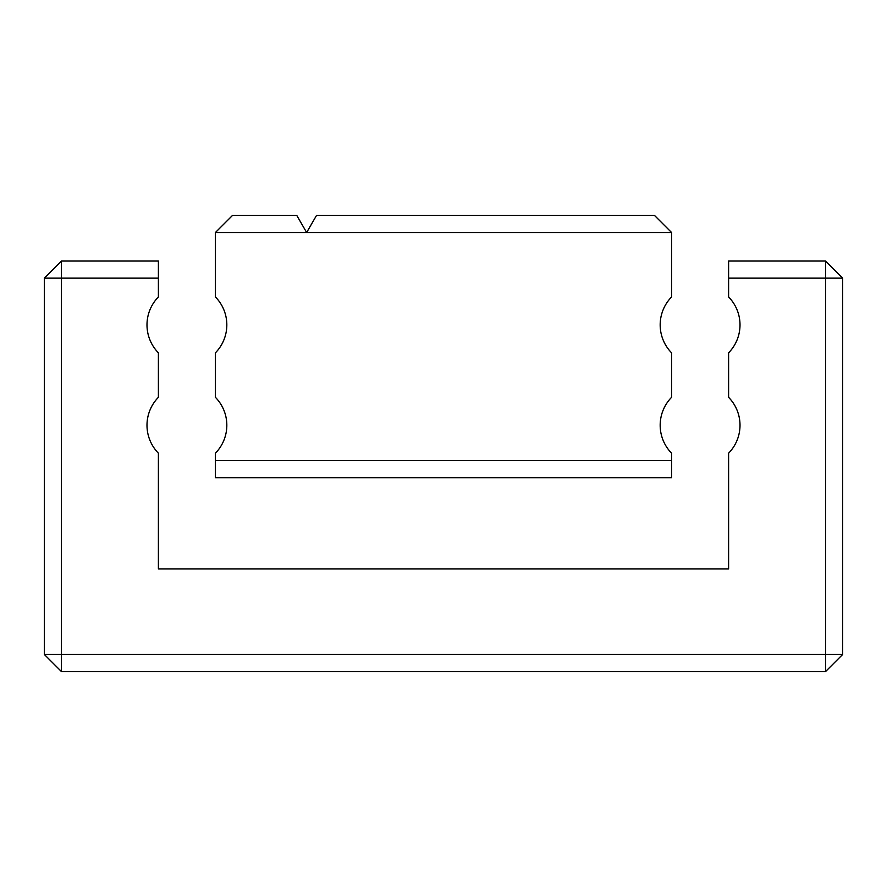 <?xml version="1.0" encoding="UTF-8"?>
<svg xmlns="http://www.w3.org/2000/svg" width="887" height="887" viewBox="0 0 887 887"><rect width="100%" height="100%" fill="white"/><g stroke="black" fill="none" stroke-linecap="round" stroke-linejoin="round"><path stroke-width="1.33" d="M825.542 261.033L825.542 654.484L61.458 654.484L61.458 261.033L158.396 261.033L158.396 296.957A39.915 39.915 0 0 0 158.396 352.826L158.396 397.321A39.915 39.915 0 0 0 158.396 453.19L158.396 568.944L728.604 568.944L728.604 453.19A39.915 39.915 0 0 0 728.604 397.321L728.604 352.826A39.915 39.915 0 0 0 728.604 296.957L728.604 278.141L842.65 278.141L825.542 261.033L728.604 261.033L728.604 278.141M61.458 261.033L44.35 278.141L158.396 278.141M44.35 654.484L61.458 671.581L61.458 654.484L44.35 654.484L44.35 278.141M61.458 671.581L825.542 671.581L842.65 654.484L842.65 278.141M842.65 654.484L825.542 654.484L825.542 671.581M215.419 232.516L215.419 296.957A39.915 39.915 0 0 1 215.419 352.826L215.419 397.321A39.915 39.915 0 0 1 215.419 453.19L215.419 460.608L671.581 460.608L671.581 453.19A39.915 39.915 0 0 1 671.581 397.321L671.581 352.826A39.915 39.915 0 0 1 671.581 296.957L671.581 232.516L306.647 232.516L296.768 215.419L232.516 215.419L215.419 232.516L306.647 232.516L316.526 215.419L654.484 215.419L671.581 232.516M671.581 460.608L671.581 477.716L215.419 477.716L215.419 460.608"/></g></svg>
